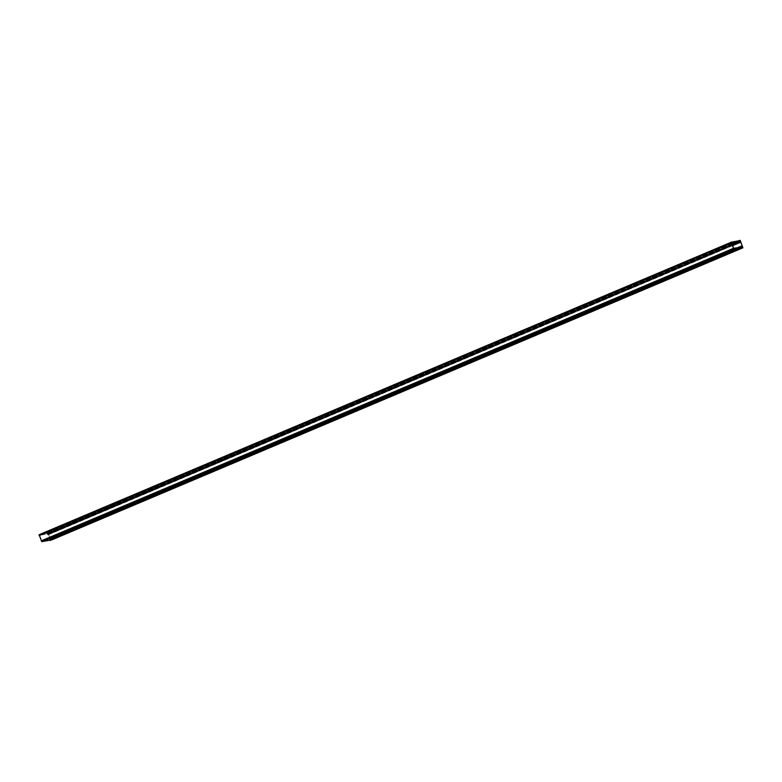 <?xml version="1.0" encoding="UTF-8"?>
<svg xmlns="http://www.w3.org/2000/svg" width="782" height="782" viewBox="0 0 782 782"><rect width="100%" height="100%" fill="white"/><g stroke="black" fill="none" stroke-linecap="round" stroke-linejoin="round"><path stroke-width="0.59" stroke-dasharray="3.91 2.93" d="M741.629 247.444L49.647 540.157M738.843 240.836L47.184 532.923L48.249 533.334L50.752 540.313M49.569 539.893L741.659 247.044M741.991 247.395L49.833 539.883L741.659 247.014M49.833 539.883L50.576 539.746L48.093 533.363L47.35 533.295L739.518 241.012M47.477 533.94L739.547 241.491L47.35 533.5M47.438 533.92L739.195 241.13M741.209 247.132L49.051 539.629L41.573 540.997L733.741 248.51M741.219 247.132L49.051 539.619L49.198 538.593L737.152 247.884M739.967 241.482L47.78 533.705L739.938 241.218L47.78 533.705L47.966 534.8L46.861 533.989L39.393 535.367L41.573 540.997M741.668 246.926L49.54 539.16L49.354 540.284M39.129 534.692L46.588 533.314L47.643 534.223L739.645 241.599M739.938 240.729L47.487 533.275L47.634 534.028M47.77 533.226L48.093 533.852M39.393 535.367L731.541 242.879L39.383 535.367M742.069 246.897L49.911 539.385L49.207 538.593L737.162 247.884M49.911 539.385L742.216 247.073M742.382 247.044L50.058 539.56M50.214 539.531L742.098 246.956M741.727 246.135L49.97 538.456L50.224 539.326M49.97 538.456L50.41 539.971L49.696 539.336M740.407 240.846L48.249 533.334M50.722 539.717L742.89 247.229M47.8 532.816L739.967 240.328M47.35 533.304L739.518 240.807L47.35 533.295M47.946 533.187L740.016 240.739M740.202 240.905L48.093 533.363M50.576 539.746L742.665 247.288M49.98 540.059L742.138 247.571M742.734 247.454L50.576 539.951L742.744 247.454M47.125 532.972L738.267 240.924M739.645 241.335L47.477 533.823M49.706 539.56L741.874 247.073M49.08 539.57L741.043 247.161M733.594 248.334L41.426 540.821M737.494 247.816L49.149 538.7M742.313 246.164L50.146 538.661M49.97 538.69L741.844 246.32M50.4 539.297L742.568 246.809M742.558 247.493L50.39 539.981L742.568 247.493M742.294 247.542L50.126 540.03M741.619 247.552L49.452 540.039M49.52 539.209L741.688 246.721M738.755 240.827L46.588 533.314M739.078 241.003L46.91 533.49M739.733 241.697L47.565 534.194M47.507 533.275L739.489 240.856L47.487 533.275M740.437 241.325L48.269 533.813M48.523 534.448L740.192 242.166M740.192 242.127L48.337 534.487M47.624 534.761L732.441 245.382M732.099 244.492L46.93 534.028M46.861 533.989L732.079 244.443M39.383 535.572L731.551 243.075M741.932 247.22L49.833 539.678M47.497 533.676L739.596 241.218M47.751 534.839L732.49 245.489M741.59 246.056L49.422 538.554M47.946 533.676L739.919 241.267M47.966 534.8L732.499 245.528L47.976 534.79M741.883 246.408L49.716 538.896M47.966 534.389L740.134 241.902M47.78 533.901L739.948 241.413M732.548 245.646L48.523 534.692M49.54 539.16L741.707 246.672M47.643 534.223L739.801 241.736M50.224 539.531L742.392 247.034"/><path stroke-width="1.17" d="M49.647 540.157L741.629 247.444M50.732 540.323L742.88 247.835L740.407 240.846L739.967 240.328L738.843 240.836M741.903 247.786L50.097 540.44M739.195 241.13L740.261 240.876L742.734 247.259L741.659 247.014M732.079 244.443L739.029 241.501L731.541 242.879L733.594 248.334L741.219 247.132L741.59 246.056L742.382 247.044L741.727 246.135M739.029 241.501L740.143 242.303L739.938 241.218M739.645 241.599L739.938 240.729L740.691 242.205L740.261 241.355M739.801 241.53L738.755 240.827L731.268 242.205L731.287 243.124L734.005 249.184L741.463 247.816L741.668 246.926M742.128 245.959L742.577 247.483L741.864 246.848M741.365 246.105L737.152 247.884M49.354 540.284L41.837 541.672L39.1 534.702L731.238 242.225M738.267 240.924L739.293 240.485M741.316 246.203L737.494 247.816M741.463 247.816L49.295 540.303L741.492 247.806M734.005 249.184L41.837 541.672M733.321 248.383L41.163 540.88M731.287 243.124L39.12 535.621M732.441 245.382L739.792 242.273M739.098 241.54L732.099 244.492M741.356 246.105L737.162 247.884M732.49 245.489L739.919 242.342M740.143 242.303L732.499 245.528L740.134 242.303M731.268 242.205L39.1 534.702M740.691 242.205L732.548 245.646"/></g></svg>
